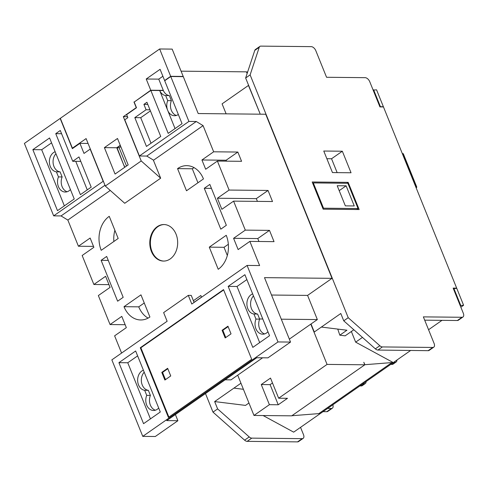 <?xml version="1.0" encoding="UTF-8"?>
<svg xmlns="http://www.w3.org/2000/svg" width="488" height="488" viewBox="0 0 488 488"><rect width="100%" height="100%" fill="white"/><g stroke="black" fill="none" stroke-linecap="round" stroke-linejoin="round"><path stroke-width="0.73" d="M70.424 189.558A10.272 7.845 90.6 0 1 69.015 190.814A10.272 7.845 90.6 0 1 65.252 192.028A10.272 7.845 90.6 0 1 58.456 176.906L56.407 171.843A10.272 7.845 90.6 0 1 49.404 162.522A10.272 7.845 90.6 0 1 55.138 151.725M175.052 128.57L167.817 110.654A10.272 7.845 -89.4 0 0 174.503 115.735A10.272 7.845 -89.4 0 0 178.266 114.521A10.272 7.845 -89.4 0 0 178.334 114.479M267.942 331.724A10.272 7.845 90.6 0 1 266.533 332.981A10.272 7.845 90.6 0 1 262.764 334.195A10.272 7.845 90.6 0 1 255.974 319.079L253.925 314.016A10.272 7.845 90.6 0 1 246.916 304.689A10.272 7.845 90.6 0 1 252.656 293.898M143.405 370.185A10.272 7.845 -89.4 0 0 137.665 380.982A10.272 7.845 -89.4 0 0 144.674 390.302L146.717 395.365A10.272 7.845 -89.4 0 0 153.513 410.481A10.272 7.845 -89.4 0 0 157.276 409.267A10.272 7.845 -89.4 0 0 158.685 408.017M157.221 226.7A18.27 13.945 -89.4 0 0 150.17 247.178A18.27 13.945 -89.4 0 0 163.541 261.074A18.27 13.945 -89.4 0 0 170.239 258.914A18.27 13.945 -89.4 0 0 177.29 238.437A18.27 13.945 -89.4 0 0 163.919 224.541A18.27 13.945 -89.4 0 0 157.221 226.7M164.218 224.547A18.27 13.945 -89.4 0 0 157.813 226.706A18.27 13.945 -89.4 0 0 150.725 246.995A18.27 13.945 -89.4 0 0 163.84 261.074M289.341 339.123L317.346 319.567L307.586 295.405L332.029 278.337L265.728 114.241L198.201 113.545L183.293 76.64L170.757 76.512L188.905 121.427L139.403 155.989L124.782 119.792L127.862 117.638L126.642 114.619L136.494 107.738L134.194 102.047L150.835 90.426L168.183 133.37L182.048 123.684L164.7 80.746L170.757 76.512M162.998 90.554L163.285 90.353L158.752 79.135L146.217 79.007L150.749 90.225L163.285 90.353M134.322 101.955L150.749 90.225M141.215 160.955L160.662 178.193L124.733 203.282L105.286 186.038L141.215 160.955L123.324 116.675L136.256 107.641L133.956 101.955M160.662 178.193L153.317 160.027M127.49 116.717L123.324 116.675M182.927 76.64L183.207 76.439L172.166 49.111L159.637 48.983L60.341 118.316L72.395 148.157L86.108 138.586L105.286 186.038M124.684 167.329L116.778 147.754L120.268 145.32M104.395 147.626L115.064 174.045L128.173 164.895L117.504 138.476L104.395 147.626L116.778 147.754M164.981 80.544L164.621 80.544L160.088 69.32L146.217 79.007M164.621 80.544L170.678 76.311L159.637 48.983M73.047 148.169L72.395 148.157M183.207 76.439L170.678 76.311M162.882 76.25L158.752 79.135M176.345 115.467A10.272 7.845 -89.4 0 1 171.398 100.662L169.348 95.593A10.272 7.845 -89.4 0 1 163.364 90.554L159.68 90.518A10.272 7.845 -89.4 0 0 165.664 95.556L167.707 100.619A10.272 7.845 -89.4 0 0 167.53 109.959L159.68 90.518L150.835 90.426M146.089 109.757L134.816 117.626L146.455 146.437L160.741 136.463L146.925 102.26L143.911 104.371L146.089 109.757L149.969 109.8M146.778 156.069L153.58 160.186L203.081 125.623L196.274 121.5L146.778 156.069L139.403 155.989M196.274 121.5L188.905 121.427M67.094 191.754A10.272 7.845 90.6 0 1 62.141 176.949L60.097 171.88A10.272 7.845 90.6 0 1 53.387 164.651A10.272 7.845 90.6 0 1 55.949 153.726M64.367 205.857L41.693 149.737L51.557 142.856M84.003 153.427L90.17 149.121L103.169 181.292L53.668 215.855L24.4 143.417L60.164 118.444L72.364 148.645L79.934 143.362L84.003 153.427M55.748 133.657L80.398 194.663L91.189 187.13L78.989 156.929L72.73 161.296L60.286 130.491L55.748 133.657L61.592 133.718M49.581 137.964L74.231 198.97L57.499 210.657L32.849 149.645L49.581 137.964M332.029 278.337L264.496 277.642L290.531 342.07L267.936 357.85L256.761 357.735L166.719 420.607L177.894 420.723L175.399 414.55M177.894 420.723L155.294 436.504L142.764 436.37L111.85 359.863L167.134 321.256L163.632 312.601L188.307 295.374L191.802 304.03L247.087 265.429L259.616 265.557L249.856 241.395L238.138 249.581L233.581 238.309L245.299 230.123L233.587 201.129L221.869 209.309L217.392 198.238L229.11 190.058L217.398 161.064L205.68 169.244L201.934 159.985L213.659 151.798L203.081 125.623M144.21 372.185A10.272 7.845 -89.4 0 0 141.654 383.11A10.272 7.845 -89.4 0 0 148.358 390.339L150.408 395.408A10.272 7.845 -89.4 0 0 155.361 410.213M264.612 333.926A10.272 7.845 90.6 0 1 259.659 319.121L257.609 314.052A10.272 7.845 90.6 0 1 250.905 306.824A10.272 7.845 90.6 0 1 253.467 295.899M259.689 342.594L237.016 286.474L246.873 279.587M290.531 342.07L277.995 341.942L142.764 436.37M277.995 341.942L247.087 265.429M223.541 289.616L140.276 347.755L168.421 417.423L251.692 359.278L223.541 289.616M135.646 350.988L118.913 362.669L143.564 423.675L160.296 411.994L135.646 350.988M252.814 347.389L228.171 286.383L244.897 274.701L269.547 335.707L252.814 347.389M243.408 389.296L233.923 388.119L240.95 383.214M248.947 403.009L245.525 405.4L214.659 401.575L233.923 388.119M337.751 329.089L339.819 335.183L345.138 335.842L353.837 329.766M311.027 323.983L314.272 332.017L340.795 313.497L343.753 320.823L375.363 348.853L379.835 345.73L348.225 317.706L343.753 320.823M310.795 324.142L327.064 364.408L364.81 364.798L363.792 362.285L364.92 364.701L391.901 362.572L318.81 413.61L320.189 413.629L393.285 362.59L391.901 362.572M410.597 350.5L393.285 362.59L355.66 342.149L362.456 337.403M351.354 331.498L355.66 342.149M377.925 350.055L428.153 350.677L432.777 347.45L382.397 346.931L377.925 350.055A4.569 2.592 -124.9 0 1 375.363 348.853M307.586 295.405L271.523 295.033M278.648 398.22L270.511 378.084L261.257 384.544L269.394 404.68L278.239 404.772L287.493 398.312L278.648 398.22L327.064 364.408M225.157 379.804L230.995 379.865L262.599 357.795M237.705 375.18L253.974 415.447L269.394 404.68M348.225 317.706L250.118 74.884L245.647 78.007L260 113.521L248.453 85.443L222.089 103.852L226.121 113.832M247.196 73.328L246.635 71.943L247.623 72.035M247.129 73.529L246.446 71.846L181.079 71.169M432.777 347.45A4.569 2.592 55.1 0 0 433.765 347.169L429.141 350.396A4.569 2.592 -124.9 0 1 428.153 350.677M457.366 320.506L461.996 317.273A4.569 2.592 55.1 0 0 462.978 316.993L458.354 320.22A4.569 2.592 -124.9 0 1 457.366 320.506L424.694 320.165M214.659 401.575L217.618 408.901L212.994 412.134L205.478 393.541M253.974 415.447L291.72 415.837L364.81 364.798M244.598 440.158L249.222 436.931A4.569 2.592 55.1 0 0 251.784 438.132L302.17 438.651A4.569 2.592 55.1 0 0 303.158 438.364L298.528 441.597A4.569 2.592 -124.9 0 1 297.546 441.878L247.16 441.359A4.569 2.592 -124.9 0 1 244.598 440.158L212.994 412.134M249.222 436.931L217.618 408.901M123.915 165.414L117.077 147.76L120.335 145.485M209.834 184.415L204.277 188.295L220.796 229.165L226.347 225.291L209.834 184.415M101.12 260.324L117.632 301.2L123.183 297.32L106.671 256.45L101.12 260.324L108.263 260.403M124.001 306.69A25.114 19.178 -89.4 0 0 140.703 319.963A25.114 19.178 -89.4 0 0 149.914 316.993L140.965 294.844L124.001 306.69L138.744 306.842A25.114 19.178 -89.4 0 0 148.096 318.109M218.227 269.291A25.114 19.178 -89.4 0 0 226.237 235.301L209.279 247.148L218.227 269.291M203.459 178.925A25.114 19.178 -89.4 0 0 186.758 165.652A25.114 19.178 -89.4 0 0 177.553 168.622L186.501 190.771L203.459 178.925M101.223 250.314L118.188 238.467L109.239 216.318A25.114 19.178 -89.4 0 0 101.223 250.314M124.8 167.25L124.031 165.334M110.251 190.442L67.844 220.058L78.422 246.233L90.14 238.046L93.879 247.306L82.161 255.492L93.879 284.486L105.597 276.299L110.068 287.377L98.35 295.557L110.062 324.55L121.787 316.37L126.337 327.643L114.619 335.829L121.585 353.062M201.538 297.235L200.836 295.502L193.394 300.7M217.398 161.064L241.578 161.308L237.839 152.049L213.659 151.798M233.587 201.129L272.511 201.532L268.04 190.454L229.11 190.058M249.856 241.395L274.036 241.645L269.48 230.373L245.299 230.123M108.964 284.644L93.879 284.486M93.507 246.385L78.422 246.233M67.844 220.058L61.043 215.934L53.668 215.855M125.154 324.709L110.062 324.55M104.969 185.263L61.043 215.934M456.402 288.347L456.683 288.146L383.47 106.939L379.932 106.903L369.764 81.734A4.569 2.592 55.1 0 0 365.189 77.671L326.557 77.275L315.821 50.697A4.569 2.592 55.1 0 0 311.246 46.641L260.86 46.122A4.569 2.592 55.1 0 0 259.872 46.403A4.569 2.592 55.1 0 0 259.25 47.275L250.118 74.884M259.25 47.275L254.779 50.398L245.647 78.007M339.203 190.655L346.126 185.818L354.264 205.954L345.345 205.863L337.208 185.727L346.126 185.818M383.104 106.933L383.391 106.738L376.559 89.823L373.149 90.109M460.19 305.549L463.6 305.262L460.849 307.178M441.994 320.348L428.555 329.729M263.105 415.544L293.666 432.148L320.189 413.629M300.541 427.348L303.493 434.655A4.569 2.592 55.1 0 1 303.158 438.364M456.683 288.146L453.145 288.109L463.313 313.278A4.569 2.592 55.1 0 1 462.978 316.993M326.759 411.707L331.382 408.474A4.569 2.592 55.1 0 0 332.371 408.194L327.747 411.421A4.569 2.592 -124.9 0 1 326.759 411.707L322.995 411.665M331.382 408.474L327.625 408.438M461.996 317.273L423.364 316.877L434.1 343.454A4.569 2.592 55.1 0 1 433.765 347.169M312.192 181.994L323.172 209.175L359.15 209.541L348.164 182.359L312.192 181.994M323.764 151.03L332.468 172.575L351.043 172.77L342.338 151.225L323.764 151.03M379.835 345.73A4.569 2.592 55.1 0 0 382.397 346.931M332.371 408.194A4.569 2.592 55.1 0 0 332.828 404.802M463.6 305.262L456.768 288.347L453.358 288.64M460.654 305.232L453.816 288.316M383.391 106.738L380.439 106.707L373.607 89.792M402.319 153.586L402.759 153.592A2.281 0.708 -22 0 1 403.338 153.811L416.758 187.032A2.281 0.708 158 0 0 416.185 186.812L402.759 153.592M416.166 187.868A2.281 0.708 158 0 0 416.758 187.032M415.739 186.806L416.185 186.812M359.851 385.935L361.254 385.947L364.335 383.794L362.938 383.781M364.335 383.794A4.569 2.592 55.1 0 0 365.323 383.513A4.569 2.592 55.1 0 0 366.073 381.585M365.323 383.513L362.242 385.666A4.569 2.592 -124.9 0 1 361.254 385.947M390.693 364.396L392.096 364.414L395.176 362.261L393.779 362.242M395.176 362.261A4.569 2.592 55.1 0 0 396.165 361.974A4.569 2.592 55.1 0 0 396.915 360.053M396.165 361.974L393.084 364.127A4.569 2.592 -124.9 0 1 392.096 364.414M337.147 172.624L331.547 158.759L326.862 158.71M331.547 158.759L342.338 151.225M346.87 183.262L348.164 182.359M356.679 209.517L358.064 208.553L347.853 183.274L313.308 182.921L323.52 208.193L322.94 208.596M313.308 182.921L312.729 183.323M323.52 208.193L358.064 208.553M254.779 50.398A4.569 2.592 -124.9 0 1 255.401 49.526L259.872 46.403M291.867 415.733L318.81 413.61M317.346 319.567L281.289 319.195M262.8 319L259.598 318.969M165.298 379.182L166.097 379.194M339.819 335.183L346.925 330.224L321.372 327.058M261.257 384.544L270.108 384.635L272.487 382.976M270.108 384.635L278.239 404.772M269.48 230.373L257.762 238.553L258.951 241.493M257.762 238.553L233.581 238.309M268.04 190.454L256.316 198.64L257.426 201.373M256.316 198.64L217.392 198.238M237.839 152.049L226.115 160.235L226.493 161.156M226.115 160.235L201.934 159.985M114.881 230.281A25.114 19.178 -89.4 0 0 113.869 241.487M194.108 167.659A25.114 19.178 -89.4 0 0 192.296 168.775L197.951 182.774M192.296 168.775L177.553 168.622M228.341 244.281L224.023 247.3L227.329 255.486M224.023 247.3L209.279 247.148M144.259 302.993L138.744 306.842M211.426 188.368L204.277 188.295M194.096 302.432L191.253 295.405L188.307 295.374M201.495 297.131L194.053 302.328M223.675 289.939L140.861 347.761L140.276 347.755M140.861 347.761L168.879 417.106M164.877 380.042L170.739 375.949L167.646 368.3L161.784 372.393L164.877 380.042M231.031 333.853L227.939 326.197L222.077 330.291L225.169 337.94L231.031 333.853M137.622 355.88L127.764 362.761L118.913 362.669M127.764 362.761L150.438 418.881M148.358 390.339L144.674 390.302M150.408 395.408L146.717 395.365M237.016 286.474L228.171 286.383M257.609 314.052L253.925 314.016M259.659 319.121L255.974 319.079M167.817 368.727L162.559 372.399L165.475 379.627M228.109 326.625L222.851 330.297L225.767 337.525M222.851 330.297L222.077 330.291M162.559 372.399L161.784 372.393M169.348 95.593L165.664 95.556M171.398 100.662L167.707 100.619M41.693 149.737L32.849 149.645M62.141 176.949L58.456 176.906M60.097 171.88L56.407 171.843M75.738 161.327L87.267 189.869M80.788 161.376L72.73 161.296M88.072 143.441L79.934 143.362M150.42 110.91L140.715 117.687L134.816 117.626M147.791 104.408L143.911 104.371M140.715 117.687L151.036 143.24M120.792 146.626L119.139 147.779L126.52 166.048M119.139 147.779L117.077 147.76M251.784 438.132L247.16 441.359M297.546 441.878L302.17 438.651M167.817 110.654L167.53 109.959"/></g></svg>
